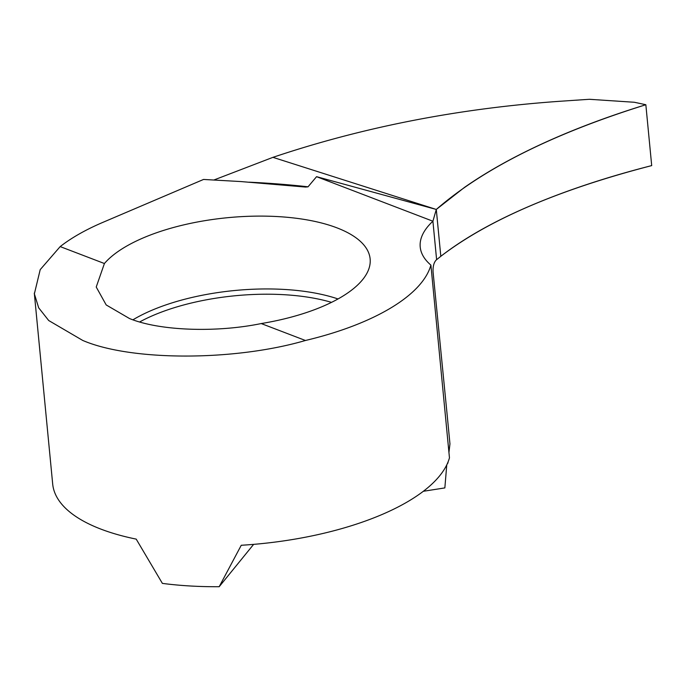 <?xml version="1.0" encoding="UTF-8"?>
<svg xmlns="http://www.w3.org/2000/svg" width="686" height="686" viewBox="0 0 686 686"><rect width="100%" height="100%" fill="white"/><g stroke="black" fill="none" stroke-linecap="round" stroke-linejoin="round"><path stroke-width="1.03" d="M447.469 418.023L433.063 271.956C432.832 266.425 433.895 262.429 436.253 259.977L440.815 256.307C488.209 219.957 558.507 189.73 651.7 165.6L645.843 104.735L634.361 102.265L589.325 99.29L560.359 101.245C458.84 108.362 363.031 127.064 272.942 157.343L436.296 209.453L316.572 176.671L308.031 186.806L305.707 187.072L240.966 181.567L203.553 179.449A444.168 176.396 -5.5 0 0 201.392 180.367L103.011 222.307A199.875 79.379 -5.5 0 0 60.188 246.591L40.208 269.641L34.369 293.84L38.673 307.808L48.706 320.525L82.732 340.436C130.992 361.239 234.26 361.265 305.442 340.488A199.875 79.379 -5.5 0 0 430.902 265.105A133.247 52.916 174.5 0 1 420.218 247.029A133.247 52.916 174.5 0 1 432.909 221.218L436.296 209.453L440.815 256.307L436.296 209.453L272.942 157.343L214.083 179.929M305.442 340.488L261.22 323.56A137.689 54.683 -5.5 0 0 370.183 259.531A137.689 54.683 -5.5 0 0 336.92 227.838A137.689 54.683 -5.5 0 0 104.409 263.518L60.188 246.591M261.22 323.56C215.713 332.933 159.058 330.772 129.491 318.527L106.193 304.944L96.229 287.022L104.409 263.518M34.3 293.102L52.685 483.999A199.875 79.379 -5.5 0 0 100.893 529.112A199.875 79.379 -5.5 0 0 136.205 539.119L162.385 583.392A199.875 79.379 -5.5 0 0 219.186 586.71L253.623 544.367M430.902 265.105L449.459 457.836A199.875 79.379 -5.5 0 1 241.258 545.267L219.186 586.71M446.757 464.902L444.854 487.909L423.322 491.287M447.032 464.319A133.247 52.916 174.5 0 1 447.967 462.904L448.044 462.004M447.461 418.023L449.956 443.893L448.944 452.477M436.613 259.677L432.909 221.218L316.572 176.671M645.843 104.735C600.233 118.789 559.579 134.73 523.872 152.566C501.775 163.602 481.984 175.213 464.499 187.381L436.296 209.453L440.815 256.307C469.636 233.917 508.266 213.552 556.706 195.21C585.81 184.208 617.477 174.33 651.7 165.6L645.843 104.735C553.165 133.641 483.321 168.55 436.296 209.453M249.155 182.184A475.269 170.651 172.5 0 1 308.031 186.806M307.894 186.892A475.038 170.565 -7.5 0 0 252.191 182.425M338.018 298.959A135.631 53.868 -5.5 0 0 132.964 319.796M331.518 302.363A133.427 52.993 -5.5 0 0 139.712 321.931"/></g></svg>
